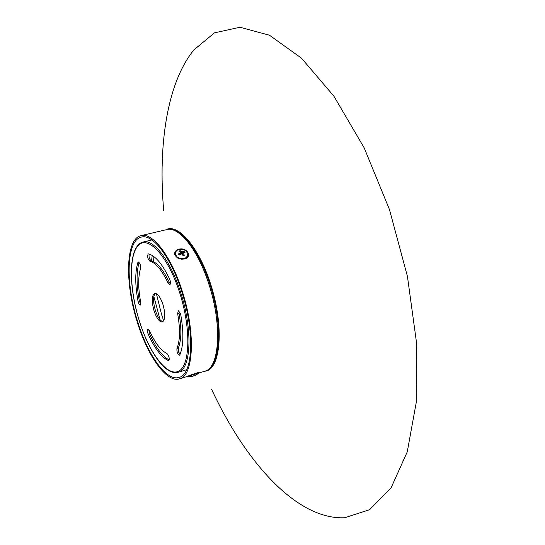 <?xml version="1.0" encoding="UTF-8"?>
<svg xmlns="http://www.w3.org/2000/svg" width="545" height="545" viewBox="0 0 545 545"><rect width="100%" height="100%" fill="white"/><g stroke="black" fill="none" stroke-linecap="round" stroke-linejoin="round"><path stroke-width="0.82" d="M187.875 376.295L187.562 376.343C189.592 375.287 199.354 371.847 200.315 372.283L199.538 372.78M179.046 251.265L180.266 251.075M137.551 321.352C125.302 282.896 126.304 240.093 141.373 237.095C152.743 233.573 171.334 257.717 182.003 292.386C195.11 332.954 192.78 374.824 178.985 377.44C166.409 381.582 147.668 354.89 137.551 321.352M163.684 320.937L161.661 314.812L156.381 293.68M153.574 261.716L153.894 256.6M184.448 258.991L181.758 259.216L177.895 258.126C173.099 254.413 173.344 251.47 178.61 249.297C186.737 246.667 193.059 256.988 184.448 258.991M182.514 292.052C195.9 333.472 193.502 376.193 179.441 378.857C166.593 383.094 147.463 355.824 137.149 321.618C124.662 282.392 125.663 238.703 141.06 235.638C152.655 232.047 171.62 256.661 182.514 292.052M211.576 389.246C245.298 461.826 296.739 520.019 344.699 517.75L369.565 509.698L391.072 487.87L407.258 451.846L416.23 402.544L416.509 342.628L407.442 276.451L389.471 209.58L364.162 147.824L333.922 96.213L301.487 58.172L269.468 35.234L239.97 27.25L214.458 32.85L193.782 50.004C166.879 83.351 158.036 145.392 163.691 210.574M180.075 354.291L178.746 352.349M168.31 360.518L168.671 360.552C169.379 360.081 169.42 358.712 168.814 356.444L167.008 353.528C160.993 350.728 155.175 343.152 149.548 330.795L147.94 329.071C147.15 329.834 147.245 331.544 148.226 334.214C154.671 348.425 161.368 357.193 168.31 360.518L168.964 360.334M170.333 283.979L169.427 282.596C163.214 269.68 157.117 262.411 151.129 260.803C149.419 259.284 148.737 257.029 149.092 254.052M168.037 282.957L169.774 284.694C170.599 284.156 170.68 282.63 170.013 280.116L169.577 278.972C162.356 263.998 155.305 255.632 148.417 253.881L148.192 253.881C147.13 256.3 147.654 258.718 149.773 261.137C155.741 262.751 161.831 270.027 168.037 282.957L169.427 282.596M140.59 268.433L140.29 264.611L138.348 261.934L137.885 262.492C134.996 272.05 135.051 284.981 138.042 301.283C138.628 303.735 139.37 305.016 140.263 305.132L140.671 302.114C138.069 287.903 138.042 276.676 140.59 268.433M180.777 314.772L180.47 313.532L178.215 310.555L177.677 313.791C180.32 329.187 180.082 340.714 176.955 348.378C176.696 351.784 177.527 354.052 179.448 355.197L179.864 354.775C183.529 345.98 183.835 332.648 180.777 314.772M163.003 321.693C160.182 320.93 157.621 317.129 155.325 310.282C152.988 301.767 153.016 296.126 155.407 293.367M163.037 304.744C160.394 297.093 157.614 293.312 154.705 293.414C151.708 295.431 151.469 301.174 153.997 310.636C156.613 318.294 159.406 322.081 162.362 322.006C165.339 320.024 165.564 314.274 163.037 304.744M179.993 354.475L178.413 351.3L178.31 347.989C181.451 340.325 181.703 328.798 179.067 313.416L179.053 310.888M140.753 304.355L139.343 300.942C136.373 284.769 136.311 271.907 139.159 262.343M169.141 359.911C162.328 356.355 155.788 347.669 149.528 333.853L148.758 329.493M160.107 319.792L153.853 296.46M151.476 260.885L152.246 255.476M199.688 372.637L187.896 376.363M195.015 375.028L195.158 375.451L195.355 374.906L193.039 376.132L190.948 376.384L193.141 376.091M195.158 375.451L199.756 372.569M195.389 375.382L194.749 375.682L194.272 375.26M197.031 374.633L195.423 375.451M193.816 375.689L194.333 375.505M177.718 249.787L175.299 252.192L176.369 256.252C179.026 258.63 182.044 259.236 185.423 258.064L187.8 255.7L186.724 251.586C184.081 249.235 181.076 248.636 177.718 249.787M181.274 254.018L181.533 251.715L180.191 250.598L178.917 251.163L180.266 252.287L180.129 252.928L178.331 253.984L179.278 254.999L181.076 253.943L181.976 254.127L183.222 255.789L184.489 255.217L183.243 253.554L182.779 255.162M181.533 251.715L184.115 251.381L182.234 254.447M183.243 253.554L183.372 252.914L185.062 252.396L184.115 251.381M175.122 252.975C174.713 255.04 175.722 256.784 178.147 258.194L181.669 259.188L185.32 258.589L187.691 256.232L187.882 255.455M182.425 251.899L181.812 254.12M180.191 250.598L180.763 254.113M204.62 371.274C219.363 368.379 222.496 325.924 209.137 285.021C198.291 250.066 178.842 225.903 166.654 229.615C180.129 225.909 199.238 250.284 210.07 284.878C223.178 325.426 220.568 367.589 204.62 371.274L199.497 372.814M165.666 229.847C178.283 222.571 200.287 248.745 211.848 287.964C223.573 327.116 220.677 365.736 207.25 370.75L203.646 371.567M208.224 369.462C219.86 362.922 222.51 328.969 212.85 293.156C203.305 257.301 184.033 229.227 170.687 229.384M178.072 372.276C165.694 376.118 148.581 351.355 139.145 320.337C127.891 284.694 128.518 245.209 143.165 242.028C153.765 238.73 171.041 261.212 180.926 293.36C193.073 330.944 190.927 369.837 178.072 372.276L186.649 369.714M139.173 320.303C148.914 352.172 166.695 376.568 178.256 371.363C189.973 366.717 191.39 329.766 179.973 293.707C168.712 257.553 148.942 235.426 138.914 244.875C128.702 253.8 129.288 288.509 139.173 320.303M176.955 348.378L178.31 347.989M177.677 313.791L179.067 313.416M137.885 262.492L139.03 262.213M138.042 301.283L139.343 300.942M149.773 261.137L151.129 260.803M148.226 334.214L149.528 333.853M180.722 253.861L178.678 254.345M181.839 254.018L181.287 253.909M187.242 376.506L179.441 378.857M166.654 229.615L141.06 235.638M151.878 239.95L143.165 242.028M187.957 376.363L192.855 376.254M187.691 256.232L187.8 255.7"/></g></svg>
